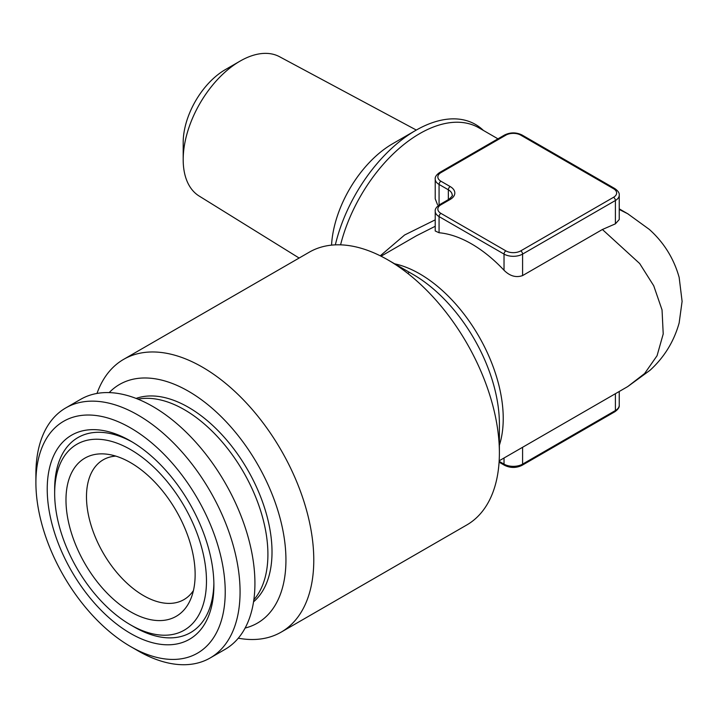 <?xml version="1.0" encoding="UTF-8"?>
<svg xmlns="http://www.w3.org/2000/svg" width="718" height="718" viewBox="0 0 718 718"><rect width="100%" height="100%" fill="white"/><g stroke="black" fill="none" stroke-linecap="round" stroke-linejoin="round"><path stroke-width="1.08" d="M130.559 462.652A91.33 52.728 60 0 1 190.889 598.659A91.33 52.728 60 0 1 130.559 611.79A91.33 52.728 60 0 1 67.052 514.088A91.33 52.728 60 0 1 107.52 454.261A91.33 52.728 60 0 1 130.559 462.652M193.429 590.564A80.721 46.598 60 0 1 183.916 599.62A80.721 46.598 60 0 1 143.555 595.626A80.721 46.598 60 0 1 86.483 496.766A80.721 46.598 60 0 1 103.195 459.816A80.721 46.598 60 0 1 115.804 456.109M130.559 624.875L130.559 624.875A107.35 61.981 60 0 1 54.658 493.401A107.35 61.981 60 0 1 130.559 449.576A107.35 61.981 60 0 1 206.47 581.05A107.35 61.981 60 0 1 130.559 624.875L134.275 627.02A112.6 65.006 60 0 1 134.275 627.011L130.559 624.875M54.658 493.401L54.658 489.111A112.6 65.006 60 0 1 132.444 442.108M130.568 441.005L130.559 440.996A117.851 68.039 60 0 1 213.892 585.332A117.851 68.039 60 0 1 130.559 633.447A117.851 68.039 60 0 1 47.226 489.111A117.851 68.039 60 0 1 130.559 440.996M213.874 583.151A112.6 65.006 60 0 1 134.275 627.02M137.982 650.813L130.559 646.532A133.871 77.293 60 0 1 35.9 482.568A133.871 77.293 60 0 1 130.559 427.919A133.871 77.293 60 0 1 225.228 591.874A133.871 77.293 60 0 1 130.559 646.532L137.991 650.813A144.372 83.351 60 0 1 137.982 650.813A144.372 83.351 60 0 0 210.168 657.966L225.021 649.395A144.372 83.351 60 0 0 247.154 533.707A144.372 83.351 60 0 0 152.835 406.487A144.372 83.351 60 0 0 80.649 399.334L65.805 407.905A144.372 83.351 60 0 1 137.991 415.058A144.372 83.351 60 0 1 232.3 542.278A144.372 83.351 60 0 1 210.168 657.966M35.9 482.568L35.9 473.997A144.372 83.351 60 0 1 65.805 407.905M137.982 399.163A118.12 68.201 60 0 1 184.391 409.7A118.12 68.201 60 0 1 258.049 503.21A118.12 68.201 60 0 1 253.831 599.826M136.097 398.418A118.12 68.201 60 0 1 188.493 407.33A118.12 68.201 60 0 1 263.829 505.643A118.12 68.201 60 0 1 253.544 601.837M299.137 258.04L199.119 196.023A80.434 46.437 -60 0 1 183.189 159.638A80.434 46.437 -60 0 1 240.063 61.12L240.063 61.12A80.434 46.437 -60 0 1 279.544 56.722L416.314 130.057M183.189 159.638L183.189 142.487A59.441 34.32 -60 0 1 225.219 69.691L240.063 61.12L225.219 69.691M483.376 130.416A119.341 68.901 120 0 0 415.803 130.353L392.665 143.717A86.627 50.009 120 0 0 331.545 245.143M415.803 130.353A119.341 68.901 120 0 0 335.342 244.865M109.19 392.602A137.811 79.563 60 0 1 188.493 391.256A137.811 79.563 60 0 1 281.294 523.018A137.811 79.563 60 0 1 245.116 628.044M96.984 393.446A157.493 90.935 60 0 1 123.667 359.341A157.493 90.935 60 0 1 202.413 367.14A157.493 90.935 60 0 1 305.303 505.93A157.493 90.935 60 0 1 281.16 632.136A157.493 90.935 60 0 1 238.286 638.194M281.16 632.136L466.772 524.975A157.493 90.935 -120 0 0 499.387 452.878A157.493 90.935 -120 0 0 388.025 259.979L388.025 259.979A157.493 90.935 -120 0 0 309.279 252.18L123.667 359.341M380.262 255.814L404.629 234.983L435.225 219.852M450.204 199.433L440.924 204.792A10.501 6.058 0 0 0 440.924 213.372L505.885 250.878A10.501 6.058 0 0 0 520.738 250.878L613.54 197.297A10.501 6.058 0 0 0 613.54 188.717L520.738 135.137A10.501 6.058 0 0 0 505.885 135.137L440.924 172.643A10.501 6.058 0 0 0 440.924 181.214L450.204 186.572A15.751 9.092 180 0 1 450.204 199.433A2.621 1.517 -120 0 0 448.894 199.308C451.999 196.526 453.103 195.134 452.187 195.152A13.121 7.575 0 0 0 448.346 189.794L439.066 184.436A13.121 7.575 180 0 1 435.225 179.078L435.225 198.832L437.558 204.783M619.239 209.468L627.756 213.776L649.314 229.41C663.899 242.496 673.843 258.489 679.156 277.399L682.1 301.372L679.156 322.921C673.969 341.49 664.267 357.259 650.077 370.237L627.756 386.562L644.62 373.531L657.06 355.724L663.217 333.96L662.041 309.916L653.73 285.773L639.666 263.524L602.402 229.5L522.587 275.586C516.036 277.875 509.852 276.098 504.027 270.255A118.12 68.201 -120 0 0 471.546 243.905A118.12 68.201 -120 0 0 439.066 232.749L435.225 230.981L435.225 211.227A13.121 7.575 180 0 0 439.066 216.585L439.066 232.749M499.387 452.878L499.387 423.862A121.97 70.418 -120 0 0 413.146 274.491L388.025 259.988M619.239 208.857L628.34 214.117M613.54 188.717A2.621 1.517 120 0 1 614.85 188.592C618.108 190.916 619.562 193.106 619.239 195.152L619.239 219.511L615.398 223.837L602.402 229.5M435.225 226.287L416.467 235.755L381.052 256.209M409.188 272.31A85.963 49.632 -60 0 1 407.869 273.495M497.951 138.834L478.771 127.759A118.12 68.201 120 0 0 419.707 133.611A118.12 68.201 120 0 0 340.583 244.847M394.667 263.811A118.12 68.201 60 0 1 419.707 273.836A118.12 68.201 60 0 1 499.387 445.214M413.146 274.491L388.025 259.979M522.587 447.278L522.587 464.124L615.398 410.543A13.121 7.575 0 0 0 619.239 405.185L619.239 391.481M615.398 393.697L615.398 410.543A2.621 1.517 60 0 1 614.85 411.746L522.049 465.327A2.621 1.517 60 0 0 522.587 464.124A13.121 7.575 0 0 1 504.027 464.124A2.621 1.517 120 0 0 504.575 465.327L499.091 462.159M504.027 457.994L504.027 464.124L499.145 461.306M619.239 195.152A13.121 7.575 180 0 1 615.398 200.51L615.398 223.837M613.54 197.297A2.621 1.517 -120 0 1 615.398 200.51L522.587 254.091L522.587 275.586M520.738 250.878A2.621 1.517 60 0 1 522.587 254.091A13.121 7.575 180 0 1 504.027 254.091L504.027 270.255M440.924 181.214A2.621 1.517 -60 0 0 439.066 184.436L439.066 204.998M450.204 186.572A2.621 1.517 120 0 0 448.346 189.794L448.346 199.622M505.885 250.878A2.621 1.517 120 0 0 504.027 254.091L439.066 216.585A2.621 1.517 120 0 1 440.924 213.372M505.885 135.137A2.621 1.517 60 0 0 504.575 135.011L439.613 172.517A2.621 1.517 60 0 1 440.924 172.643M440.924 204.792A2.621 1.517 -120 0 0 439.613 204.666C436.364 206.99 434.902 209.18 435.225 211.227M504.575 135.011C510.399 132.202 516.224 132.202 522.049 135.011A2.621 1.517 120 0 0 520.738 135.137M627.774 386.553L499.172 460.803M504.575 465.327C510.399 468.136 516.224 468.136 522.049 465.327M614.85 411.746C618.108 409.422 619.562 407.232 619.239 405.185M439.613 172.517C436.364 174.842 434.902 177.032 435.225 179.078M448.894 199.308L439.613 204.666M614.85 188.592L522.049 135.011"/></g></svg>
